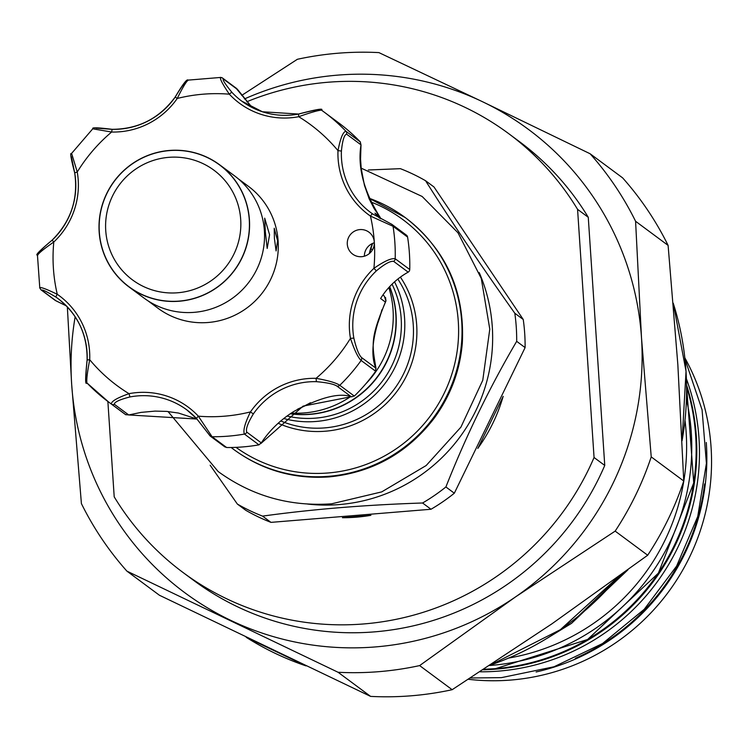 <?xml version="1.0" encoding="UTF-8"?>
<svg xmlns="http://www.w3.org/2000/svg" width="749" height="749" viewBox="0 0 749 749"><rect width="100%" height="100%" fill="white"/><g stroke="black" fill="none" stroke-linecap="round" stroke-linejoin="round"><path stroke-width="1.12" d="M686.599 385.155A217.07 213.708 126.6 0 1 496.175 669.11A217.07 213.708 126.6 0 1 483.161 669.775M686.421 378.835A217.07 213.708 126.6 0 1 498.853 671.095A217.07 213.708 126.6 0 1 480.043 671.806M704.612 483.966A217.07 213.708 126.6 0 1 575.307 658.343M177.719 292.765A68.309 67.251 -53.4 0 0 240.701 219.523A68.309 67.251 -53.4 0 0 168.722 157.346A68.309 67.251 -53.4 0 0 105.74 230.589A68.309 67.251 -53.4 0 0 177.719 292.765M169.293 150.615A75.902 74.722 126.6 0 1 249.267 219.7A75.902 74.722 126.6 0 1 179.292 301.079A75.902 74.722 126.6 0 1 99.317 231.993A75.902 74.722 126.6 0 1 169.293 150.615M128.997 286.942L143.958 298.036A76.052 74.872 -53.4 0 0 194.272 312.333A76.052 74.872 -53.4 0 0 261.42 257.45A76.052 74.872 -53.4 0 0 234.559 175.856L219.588 164.761A76.052 74.872 -53.4 0 0 169.283 150.465A76.052 74.872 -53.4 0 0 102.136 205.338A76.052 74.872 -53.4 0 0 128.997 286.942A76.052 74.872 -53.4 0 0 179.301 301.229A76.052 74.872 -53.4 0 0 246.449 246.355A76.052 74.872 -53.4 0 0 219.588 164.761M238.266 178.796L248.368 186.286A75.902 74.722 126.6 0 1 275.173 267.721A75.902 74.722 126.6 0 1 208.156 322.491A75.902 74.722 126.6 0 1 157.955 308.223L147.853 300.733M265.305 231.6L267.187 248.434L269.584 234.765L264.706 218.174L265.305 231.6M274.396 238.332L276.091 250.943L277.598 240.71L274.228 228.248L274.396 238.332M236.15 88.345L252.123 107.528L237.723 89.665L223.324 78.991C222.378 79.74 225.262 84.216 231.984 92.417A3.033 0.524 136.9 0 0 229.344 94.187C222.35 83.86 219.485 78.28 220.749 77.437L188.392 80.096C186.529 80.995 182.822 87.109 177.251 98.456L175.219 97.07C180.752 87.876 184.366 82.877 186.052 82.044M365.137 230.205A13.66 13.454 -53.4 0 0 352.667 254.117A13.66 13.454 -53.4 0 0 374.303 242.03A13.66 13.454 -53.4 0 0 365.137 230.205M364.389 256.186A13.66 13.454 126.6 0 1 374.331 242.779M231.984 92.417A74.385 73.233 -53.4 0 0 241.721 101.106A74.385 73.233 -53.4 0 0 262.375 111.77L298.608 114.054C308.925 111.395 315.554 110.009 318.494 109.888M407.587 237.068L393.047 226.292L370.437 216.068A77.419 76.22 126.6 0 1 337.986 150.643C340.392 138.256 343.023 131.787 345.907 131.234A180.64 177.841 126.6 0 0 324.017 111.985L321.49 110.15A180.64 177.841 126.6 0 1 324.017 111.985L338.557 122.77A180.64 177.841 126.6 0 1 360.213 141.786L361.009 144.857L346.609 134.174C344.231 134.764 342.499 140.381 341.413 151.036A74.385 73.233 -53.4 0 0 370.699 212.538A74.385 73.233 -53.4 0 0 372.59 213.896L391.137 223.96A3.033 2.987 -53.4 0 1 391.886 224.363L406.426 235.149A3.033 2.987 126.6 0 1 407.587 237.068A180.64 177.841 126.6 0 1 409.74 269.537A3.033 2.987 126.6 0 1 408.168 272.149L393.628 261.364C390.369 260.811 384.621 263.976 376.382 270.848L373.91 268.348C384.312 261.158 391.409 257.965 395.2 258.751L409.74 269.537M125.869 414.796L111.339 404.02C111.264 401.314 117.153 397.869 129.006 393.665L129.952 396.951C119.615 399.591 114.41 402.035 114.335 404.282L128.744 414.955L125.607 414.609A180.64 177.841 126.6 0 1 123.36 412.971L108.82 402.185A180.64 177.841 126.6 0 1 86.931 382.936C86.407 379.855 87.333 372.122 89.711 359.717L87.137 359.969C86.041 370.596 85.732 377.271 86.229 379.996M297.643 409.141A147.244 144.96 -53.4 0 0 310.451 402.737M375.904 328.109A147.244 144.96 -53.4 0 0 381.906 309.777M241.693 95.404L297.362 59.293A311.949 307.109 126.6 0 1 337.958 53.226A311.949 307.109 126.6 0 1 378.919 52.608L482.59 101.761A288.421 283.946 126.6 0 1 641.49 337.668A288.421 283.946 126.6 0 1 515.481 596.934A288.421 283.946 126.6 0 1 375.567 646.911A288.421 283.946 126.6 0 1 230.57 620.284A288.421 283.946 126.6 0 1 71.67 384.368A288.421 283.946 126.6 0 1 75.153 316.761M686.468 399.423A217.07 213.708 126.6 0 1 491.157 665.384A217.07 213.708 126.6 0 1 489.743 665.496M468.434 679.296A217.07 213.708 -53.4 0 0 510.93 680.045A217.07 213.708 -53.4 0 0 684.858 357.863M577.816 616.661L622.335 573.912M627.952 569.802L571.524 623.355L547.294 638.195M419.627 665.589A311.949 307.109 126.6 0 1 379.031 671.656A311.949 307.109 126.6 0 1 338.08 672.274L370.596 696.392A311.949 307.109 -53.4 0 0 452.153 689.707L419.627 665.589L515.481 596.934L615.163 531.116L647.688 555.234A311.949 307.109 -53.4 0 0 683.753 481.017L651.227 456.899A311.949 307.109 126.6 0 1 615.163 531.116M290.443 413.673A92.979 91.537 -53.4 0 0 395.828 314.486A92.979 91.537 -53.4 0 0 389.574 286.727M365.737 383.909A96.012 94.524 -53.4 0 0 393.056 309.964A96.012 94.524 -53.4 0 0 388.825 287.541M389.686 286.614A92.979 91.537 126.6 0 1 396.043 314.646A92.979 91.537 126.6 0 1 290.284 413.785M479.22 272.57A165.838 163.273 126.6 0 1 492.29 326.742A165.838 163.273 126.6 0 1 307.567 504.058M368.311 169.995L400.369 168.665A187.091 184.188 126.6 0 1 425.554 180.724C451.806 222.238 481.56 266.401 514.806 313.241A187.091 184.188 126.6 0 1 516.276 327.247A187.091 184.188 126.6 0 1 516.679 341.338C489.743 387.205 466.15 435.749 445.898 486.962A187.091 184.188 126.6 0 1 422.576 503C365.868 504.845 312.52 509.217 262.543 516.117A187.091 184.188 126.6 0 1 237.358 504.058L210.169 465.232M369.866 251.439A96.012 94.524 126.6 0 1 370.774 252.17M394.536 281.849A96.012 94.524 126.6 0 1 404.6 318.522A96.012 94.524 126.6 0 1 283.805 418.541M392.045 284.18A92.979 91.537 126.6 0 1 401.174 318.456A92.979 91.537 126.6 0 1 287.101 416.041M237.358 504.058L245.784 510.303A187.091 184.188 -53.4 0 0 270.969 522.371L431.003 509.254A187.091 184.188 -53.4 0 0 454.325 493.216L525.105 347.592A187.091 184.188 -53.4 0 0 524.703 333.492A187.091 184.188 -53.4 0 0 523.242 319.486L433.989 186.978L425.554 180.724M246.767 101.77A273.235 269.003 126.6 0 1 508.646 133.612A273.235 269.003 126.6 0 1 577.573 209.355L588.265 217.285A273.235 269.003 126.6 0 0 519.329 141.542L508.646 133.612M107.875 401.483L114.204 496.84A273.235 269.003 126.6 0 0 183.14 572.573A273.235 269.003 126.6 0 0 594.06 457.508L577.573 209.355M594.06 457.508L604.752 465.438A273.235 269.003 126.6 0 1 193.832 580.503L183.14 572.573M604.752 465.438L588.265 217.285M523.242 319.486L514.806 313.241M454.325 493.216L445.898 486.962M516.679 341.338L525.105 347.592M270.969 522.371L262.543 516.117M422.576 503L431.003 509.254M291.342 413.064A96.012 94.524 -53.4 0 0 350.579 396.633M244.427 98.952A288.421 283.946 126.6 0 1 482.59 101.761L590.1 153.751A311.949 307.109 126.6 0 1 635.583 221.283L668.108 245.4A311.949 307.109 -53.4 0 0 622.625 177.869L590.1 153.751M370.596 696.392L159.425 595.249L126.899 571.131A311.949 307.109 126.6 0 1 81.407 503.6L71.67 384.368L67.344 306.893M338.08 672.274L126.899 571.131M452.153 689.707L551.835 623.889L647.688 555.234M683.753 481.017L677.845 364.632L668.108 245.4M635.583 221.283L641.49 337.668L651.227 456.899M508.805 658.034A212.519 209.224 -53.4 0 0 684.998 420.414M376.382 270.848A74.385 73.233 -53.4 0 0 353.846 338.108C356.309 348.435 358.846 354.876 361.439 357.442L375.839 368.115L375.474 371.513A180.64 177.841 126.6 0 1 354.558 395.847L351.599 396.811C339.456 392.42 320.169 397.316 293.758 411.501C280.201 420.02 269.228 430.703 260.83 443.567L303.083 406.127L351.234 396.727L336.835 386.044C333.764 384.059 326.948 382.599 316.378 381.672A74.385 73.233 -53.4 0 0 253.34 413.935C247.779 423.101 245.588 429.168 246.777 432.126L261.176 442.809L258.976 444.859L244.436 434.083C242.901 430.656 244.904 423.269 250.447 411.913L253.34 413.935M258.976 444.859L258.648 444.915A180.64 177.841 126.6 0 1 226.956 447.518L224.812 446.872L210.347 436.152A3.033 2.987 126.6 0 1 209.505 435.178L196.575 418.579A3.033 0.524 136.9 0 1 196.566 418.569A74.385 73.233 -53.4 0 0 186.838 409.89A74.385 73.233 -53.4 0 0 129.952 396.951M379.556 218.193A74.385 73.233 126.6 0 1 374.949 213.156L379.743 216.723C363.677 190.826 357.423 166.868 361.009 144.857L360.559 159.069L361.233 168.628L364.445 185.331L369.229 198.953L374.172 208.615L379.799 216.789A3.033 1.732 141.4 0 0 379.743 216.723L380.389 217.781A3.033 0.749 156.9 0 1 380.426 217.837L380.717 218.811M376.017 368.583L375.839 368.115C369.837 353.771 373.03 331.76 385.417 302.072L385.913 300.892L384.312 296.08M385.623 301.66A3.033 1.226 27 0 1 385.566 301.884L385.566 301.884A3.033 1.226 27 0 1 385.417 302.072L380.614 298.514A74.385 73.233 126.6 0 1 408.168 272.149M375.661 371.242L361.13 360.466C358.022 357.582 354.464 350.214 350.457 338.351A77.419 76.22 126.6 0 1 373.91 268.348A162.421 159.912 -53.4 0 0 374.303 242.03A162.421 159.912 -53.4 0 0 370.437 216.068A3.033 0.534 -55.3 0 1 372.59 213.896L370.699 212.538M71.707 153.714L77.25 172.017A77.419 76.22 126.6 0 1 53.797 242.021L52.14 240.129C39.856 250.466 34.96 255.437 37.45 255.053L39.781 287.888C40.231 286.745 46.064 288.889 57.27 294.291A77.419 76.22 126.6 0 1 89.711 359.717A162.421 159.912 -53.4 0 0 129.006 393.665A77.419 76.22 126.6 0 1 198.354 416.182A162.421 159.912 -53.4 0 0 250.447 411.913A77.419 76.22 126.6 0 1 316.069 378.329C328.38 380.558 336.282 382.879 339.774 385.295L354.314 396.071M341.413 151.036L337.986 150.643A162.421 159.912 -53.4 0 0 298.692 116.704L298.561 114.035C316.256 109.373 323.896 108.081 321.49 110.15C318.166 110.328 310.563 112.509 298.692 116.704A77.419 76.22 126.6 0 1 261.036 114.344A77.419 76.22 126.6 0 1 229.344 94.187A162.421 159.912 -53.4 0 0 177.251 98.456A77.419 76.22 126.6 0 1 111.629 132.03L93.063 128.875M87.146 359.876A74.385 73.233 -53.4 0 0 57.86 298.467A74.385 73.233 -53.4 0 0 55.96 297.11A3.033 0.534 124.7 0 1 57.27 294.291A162.421 159.912 -53.4 0 1 53.797 242.021C43.414 249.22 38.021 253.686 37.628 255.418M57.86 298.467C77.671 313.981 87.418 334.466 87.109 359.923C85.246 377.852 85.161 385.501 86.856 382.87L86.931 382.936M128.744 414.955L197.006 419.047L178.44 413.045L166.634 411.398L155.08 411.107L141.074 412.39L128.744 414.955M186.838 409.89L196.566 418.569A3.033 0.524 136.9 0 1 198.354 416.182L212.079 436.733L226.619 447.509M55.96 297.11C46.897 291.661 42.141 289.367 41.691 290.209L56.091 300.883L66.389 305.901L55.389 300.508M188.027 80.012C186.838 78.898 182.559 84.581 175.182 97.042C159.415 118.426 138.396 129.184 112.135 129.315L111.629 132.03A162.421 159.912 -53.4 0 0 77.25 172.017L74.685 172.85L71.398 156.728M39.21 252.806C39.594 251.224 43.919 247.011 52.177 240.148A74.385 73.233 -53.4 0 0 74.713 172.888M95.994 128.126L112.172 129.334A74.385 73.233 -53.4 0 0 175.219 97.07M112.172 129.334L112.135 129.315C98.016 127.583 91.612 127.358 92.895 128.65L71.398 153.648C69.891 152.281 70.986 158.676 74.685 172.85C78.43 198.925 70.921 221.348 52.14 240.129L52.177 240.148M379.865 216.864A3.033 1.732 141.4 0 0 379.799 216.789L380.426 217.837A3.033 0.749 156.9 0 1 380.445 217.903M353.846 338.108L350.457 338.351A162.421 159.912 -53.4 0 1 316.069 378.329L316.378 381.672M385.913 300.892L385.566 301.884C370.025 338.557 372.047 344.718 376.026 368.583M262.431 111.779A74.385 73.233 -53.4 0 0 298.514 114.073M306.004 665.889L246.196 637.296A288.421 283.946 -53.4 0 0 305.966 665.87M483.948 669.269A217.07 213.708 -53.4 0 0 495.538 668.632A217.07 213.708 -53.4 0 0 686.618 386.784M236.01 447.35A141.177 138.986 -53.4 0 0 386.035 455.13A141.177 138.986 -53.4 0 0 458.294 321.611A141.177 138.986 -53.4 0 0 370.549 201.837M405.162 217.519L368.873 198.139A144.211 141.973 126.6 0 1 405.162 217.519A144.211 141.973 126.6 0 1 461.721 321.677A144.211 141.973 126.6 0 1 387.205 458.463A144.211 141.973 126.6 0 1 233.37 449.194A144.211 141.973 126.6 0 1 231.141 447.499L234.259 449.849M280.819 420.975A96.012 94.524 -53.4 0 0 413.261 324.944A96.012 94.524 -53.4 0 0 397.831 279.068M400.397 277.111A99.046 97.51 126.6 0 1 416.687 325.019A99.046 97.51 126.6 0 1 278.188 423.279M342.649 517.709A165.838 163.273 -53.4 0 0 370.586 515.378M477.974 448.164A165.838 163.273 -53.4 0 0 503.085 396.586M370.633 248.621A99.046 97.51 126.6 0 1 372.496 249.792M490.37 665.084A288.421 283.946 -53.4 0 0 618.356 576.814M682.096 440.515A288.421 283.946 -53.4 0 0 673.267 303.308M706.279 442.49A217.07 213.708 126.6 0 1 536.106 671.984M246.777 432.126A3.033 2.987 126.6 0 1 244.436 434.083A180.64 177.841 126.6 0 1 212.079 436.733A3.033 2.987 126.6 0 1 210.347 436.152L196.566 418.569M361.439 357.442A3.033 2.987 126.6 0 1 361.13 360.466A180.64 177.841 126.6 0 1 339.774 385.295A3.033 2.987 126.6 0 1 336.835 386.044M372.59 213.896L391.886 224.363A3.033 2.987 -53.4 0 1 393.047 226.292A180.64 177.841 126.6 0 1 395.2 258.751A3.033 2.987 -53.4 0 1 393.628 261.364M346.609 134.174A3.033 2.987 126.6 0 0 345.907 131.234L360.438 142.02M114.335 404.282A3.033 2.987 126.6 0 1 111.339 404.02A180.64 177.841 126.6 0 1 108.82 402.185L86.856 382.87M369.379 253.518A45.539 44.837 126.6 0 1 372.525 243.444M41.691 290.209A3.033 2.987 126.6 0 1 40.942 289.807L55.389 300.518M221.638 77.587A3.033 2.987 126.6 0 1 222.49 78.018L222.49 78.018A3.033 2.987 126.6 0 1 223.324 78.991M320.694 109.747A3.033 2.987 126.6 0 1 321.48 110.14M470.484 677.985L501.427 677.639L553.97 666.779L602.524 643.55L644.215 609.321L676.59 566.113L697.74 516.492L706.41 463.359L702.085 409.872L685.007 359.192M361.177 168.141L422.136 196.463L458.023 232.836L481.279 278.469L489.78 329.167L482.768 380.286L460.897 427.173L426.153 465.541L381.718 491.887L331.629 503.805C289.779 506.764 251.954 496.016 218.156 471.542L168.019 411.519M406.042 218.165C446.161 249.801 464.923 291.464 462.32 343.145C459.961 370.83 450.524 395.931 434.008 418.457C407.316 453.061 372.459 472.535 329.429 476.879C294.282 479.36 262.553 470.344 234.25 449.84M262.403 111.77L241.721 101.106M686.618 386.727L693.724 482.88L658.371 573.144L587.609 639.487L495.585 668.651L483.92 669.288M369.884 251.355L370.858 252.076M503.197 396.343L477.834 448.436M370.886 515.349L342.443 517.728M490.258 665.149L560.327 629.712L618.515 576.693M682.105 440.684L686.037 371.289L673.267 303.233M382.898 295.022L384.218 296.014M372.581 243.416L369.426 253.48M39.622 287.691L40.942 289.807M236.956 88.747L222.49 78.018L220.534 77.344M385.548 297.55L385.95 300.883"/></g></svg>
